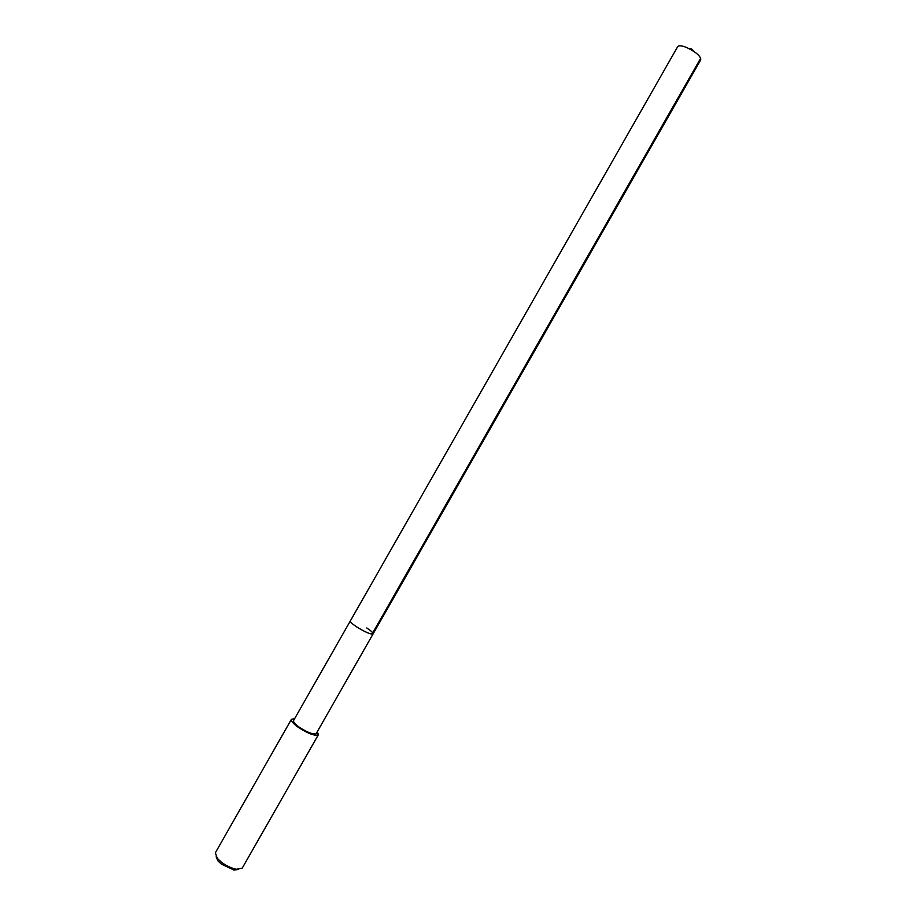 <?xml version="1.0" encoding="UTF-8"?>
<svg xmlns="http://www.w3.org/2000/svg" width="916" height="916" viewBox="0 0 916 916"><rect width="100%" height="100%" fill="white"/><g stroke="black" fill="none" stroke-linecap="round" stroke-linejoin="round"><path stroke-width="1.37" d="M686.885 47.598C681.87 45.582 678.802 45.273 677.68 46.67L350.336 620.933C350.107 621.907 352.179 623.865 356.576 626.83C365.266 632.189 370.774 634.548 373.087 633.906C370.774 634.548 365.266 632.189 356.576 626.83C352.179 623.865 350.107 621.907 350.336 620.933L293.578 720.503C293.12 721.877 295.032 724.121 299.314 727.247C307.902 732.743 313.558 734.804 316.283 733.441L700.751 59.826C700.809 56.242 696.194 52.178 686.885 47.598M366.789 627.964C371.209 630.929 373.304 632.91 373.087 633.906M317.302 731.655L318.413 734.678C315.173 736.292 308.452 733.831 298.238 727.304C293.154 723.594 290.887 720.926 291.437 719.289L294.608 718.705M291.437 719.289L215.352 852.785L217.275 858.338L221.351 862.139C226.435 865.906 231.485 868.288 236.488 869.284L242.236 868.116L318.413 734.678M216.142 856.815L217.939 860.914L221.34 864.086L233.924 870.028L238.366 869.49M691.214 49.75L691.614 49.04L694.168 51.605M700.717 58.177L371.988 634.158M689.244 48.697L691.614 49.04L693.114 50.907M233.924 870.028L236.488 869.284M217.939 860.914L217.275 858.338"/></g></svg>
